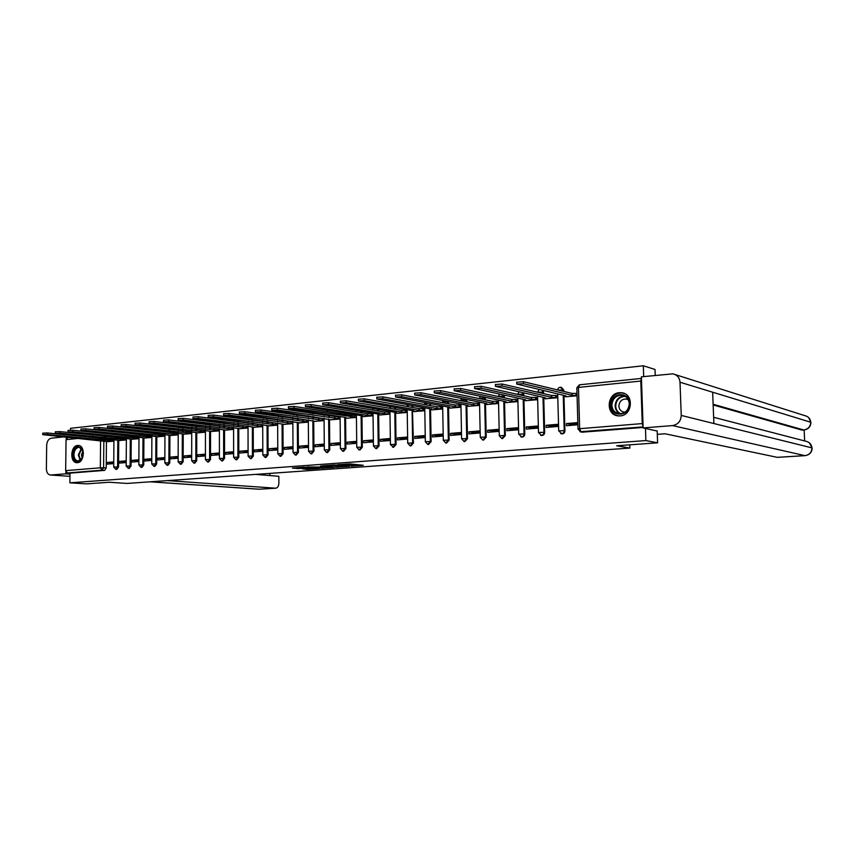 <?xml version="1.0" encoding="UTF-8"?>
<svg xmlns="http://www.w3.org/2000/svg" width="855" height="855" viewBox="0 0 855 855"><rect width="100%" height="100%" fill="white"/><g stroke="black" fill="none" stroke-linecap="round" stroke-linejoin="round"><path stroke-width="1.28" d="M351.181 466.178L363.279 465.28L350.112 463.923L337.319 464.746L353.607 465.515L351.181 466.178M117.83 434.703L118.76 434.81M169.91 429.659L169.782 429.082M183.205 428.205L183.034 427.575M196.725 426.72L196.49 426.025M210.458 425.213L210.148 424.454M224.416 423.674L223.989 422.83M238.598 422.103L238.011 421.162M253.016 420.489L252.097 419.442M267.668 418.843L265.552 417.689M282.556 417.165L280.526 416.161M297.69 415.434L295.755 414.59M313.037 413.66L311.252 412.997M328.577 411.843L327.038 411.383M344.138 409.919L343.101 409.737M448.458 403.742L448.415 401.69M466.755 401.807L466.702 399.595M485.416 399.83L485.319 397.436M504.45 397.81L504.258 395.213M523.848 395.737L523.527 392.905M543.641 393.61L543.085 390.5M563.84 391.44L563.798 390.051L561.404 387.401M620.099 415.904C632.657 415.445 634.186 393.866 621.745 392.744L619.351 392.691C606.761 393.332 605.458 414.857 617.962 415.861L620.099 415.904M77.431 462.673C84.613 462.502 85.489 445.562 78.339 445.455L77.623 445.466C70.452 445.733 69.64 462.587 76.8 462.673L77.431 462.673C74.257 462.01 72.557 459.338 72.354 454.657C72.878 448.982 75.101 445.957 79.013 445.583L79.055 445.583M302.371 468.871L307.629 469.363L319.3 468.497L303.856 467.151L292.378 468.102L298.726 468.54L303.974 468.123L300.746 467.653L306.56 467.471L316.104 468.487L302.371 468.871M657.185 430.909L657.602 442.826L616.637 445.765L629.857 448.084L127.171 483.428L109.119 482.252L86.579 483.866L69.886 482.829L645.888 440.571L645.472 428.419M657.602 442.826L645.888 440.571M335.791 467.236L349.577 466.338L334.337 464.938L322.175 465.857L335.791 467.236L335.769 466.061M333.835 467.503L320.743 468.305L307.02 466.958L321.32 467.065L325.05 466.755L320.475 466.028L333.835 467.332M106.448 441.565L106.212 468.016L103.594 467.813L102.012 470.186L67.363 472.954L65.675 470.635L66.049 439.662L67.78 437.653M655.229 375.388L655.016 369.467L643.323 365.78L70.516 428.302L70.495 430.14M69.886 482.829L70.003 473.136L67.363 472.954M641.442 378.509L640.801 381.052L642.255 423.588L643.078 426.527M643.687 376.585L643.323 365.78M565.689 396.763L577.061 395.812M577.841 422.605L566.448 423.578L570.659 424.39L577.873 423.791M566.448 423.578L566.502 425.737L577.905 424.785M546.153 425.288L546.206 427.436L557.866 426.463L557.813 424.304L546.153 425.288L550.449 426.089L557.845 425.469M545.447 398.74L557.086 397.767L556.53 395.673M526.263 426.976L526.317 429.103L537.742 428.141L537.688 426.004L526.263 426.976L530.645 427.757L537.72 427.169M525.611 400.685L537.015 399.734L536.459 397.661M506.769 428.622L506.823 430.728L518.023 429.798L517.97 427.682L506.769 428.622L511.215 429.392L518.002 428.825M506.16 402.598L517.339 401.658L516.783 399.606M487.66 430.247L487.703 432.331L498.689 431.412L498.636 429.317L487.66 430.247L492.17 430.995L498.668 430.45M487.094 404.458L498.059 403.549L497.492 401.508M468.914 431.828L468.957 433.891L479.73 432.993L479.676 430.92L468.914 431.828L473.499 432.566L479.708 432.042M468.39 406.296L479.142 405.398L478.576 403.389M450.521 433.389L450.564 435.43L461.134 434.554L461.091 432.491L450.521 433.389L455.17 434.105L461.112 433.603M450.051 408.091L460.589 407.215L460.022 405.217M432.491 434.917L432.523 436.937L442.89 436.071L442.847 434.041L432.491 434.917L437.194 435.623L442.869 435.142M432.053 409.855L442.398 409L441.832 407.023M414.793 436.413L414.825 438.423L424.988 437.568L424.956 435.558L414.793 436.413L419.559 437.097L424.978 436.649M414.397 411.586L424.54 410.742L423.973 408.786M397.425 437.888L397.447 439.876L407.429 439.043L407.397 437.044L397.425 437.888L402.245 438.562L407.418 438.123M397.062 413.286L407.023 412.463L406.456 410.528M380.368 439.331L380.4 441.298L390.201 440.475L390.169 438.497L380.368 439.331L385.242 439.983L390.179 439.566M380.048 414.953L389.827 414.141L389.805 412.174L389.26 412.228M363.632 440.742L363.653 442.698L373.282 441.896L373.25 439.93L363.632 440.742L373.272 440.998M363.354 416.588L372.951 415.797L372.93 413.841L372.374 413.895M347.205 442.142L347.226 444.066L356.663 443.285L356.642 441.34L347.205 442.142L356.653 442.388M346.948 418.202L356.375 417.422L356.353 415.487L355.798 415.541M330.842 419.784L340.098 419.014M340.333 442.719L331.067 443.499L340.343 443.766M331.067 443.499L331.077 445.423L340.354 444.643M315.025 421.333L324.077 420.585M324.28 444.076L315.206 444.846L324.291 445.113M315.206 444.846L315.228 446.748L324.302 445.989M299.485 422.851L308.334 422.124M308.505 445.412L299.635 446.16L308.516 446.438M299.635 446.16L299.645 448.052L308.516 447.304M284.213 424.347L292.859 423.642M292.998 446.727L284.341 447.464L293.009 447.742M284.341 447.464L284.352 449.324L293.009 448.597M269.207 425.822L277.651 425.127M277.768 448.02L269.304 448.736L277.779 449.025M269.304 448.736L269.304 450.585L277.779 449.88M254.448 427.265L262.709 426.592M262.806 449.281L254.523 449.987L262.806 450.286M254.523 449.987L254.534 451.814L262.806 451.13M239.956 428.686L248.025 428.024M248.089 450.532L239.999 451.216L248.089 451.515M239.999 451.216L239.999 453.032L248.089 452.359M225.699 430.086L233.597 429.445M233.629 451.75L225.72 452.423L233.629 452.733M225.72 452.423L225.72 454.229L233.629 453.567M211.687 431.454L219.404 430.835M219.404 452.958L211.677 453.61L219.404 453.93M211.677 453.61L211.677 455.405L219.404 454.753M197.9 432.812L205.446 432.192M205.424 454.144L197.868 454.785L205.424 455.106M197.868 454.785L197.868 456.559L205.424 455.929M184.338 434.137L191.723 433.538M191.68 455.309L184.285 455.929L191.68 456.26M184.285 455.929L184.285 457.692L191.68 457.072M171.011 435.441L178.225 434.864M178.161 456.452L170.925 457.062L178.15 457.404M170.925 457.062L170.925 458.804L178.15 458.205M157.886 436.734L164.94 436.168M164.855 457.575L157.79 458.173L164.855 458.515M157.79 458.173L157.78 459.905L164.844 459.317M144.976 437.995L151.869 437.439M151.763 458.686L144.858 459.274L151.763 459.616M144.858 459.274L144.848 460.984L151.763 460.407M132.269 439.235L139.023 438.701M138.895 459.776L132.13 460.343L138.884 460.706M132.13 460.343L132.119 462.053L138.884 461.486M119.764 440.464L126.369 439.94M126.219 460.845L119.604 461.411L126.209 461.764M119.604 461.411L119.593 463.1L126.209 462.544M118.738 440.357L118.535 467.022L117.605 466.948L115.831 469.331L116.761 469.406L118.535 467.022M131.221 439.128L131.039 466.007L130.12 465.932L128.314 468.337L129.244 468.401L131.039 466.007M143.907 437.878L143.758 464.97L142.838 464.896L141 467.322L141.93 467.396L143.758 464.97M156.807 436.606L156.679 463.923L155.76 463.848L153.9 466.296L154.819 466.37L156.679 463.923M169.91 435.323L169.803 462.854L168.895 462.779L167.003 465.248L167.911 465.323L169.803 462.854M183.227 430.663L183.227 431.219M183.227 434.009L183.152 461.775L182.243 461.689L180.32 464.18L181.228 464.254L183.152 461.775M196.768 429.231L196.768 429.841M196.757 432.673L196.725 460.674L195.816 460.589L193.861 463.1L194.769 463.175L196.725 460.674M210.522 427.767L210.522 428.43M210.522 431.315L210.512 459.552L209.614 459.466L207.626 461.999L208.524 462.085L210.512 459.552M224.523 426.282L224.523 426.998M224.523 429.937L224.544 458.419L223.647 458.333L221.627 460.877L222.524 460.963L224.544 458.419M238.748 424.753L238.748 425.534M238.759 428.537L238.812 457.254L237.914 457.169L235.862 459.744L236.75 459.83L238.812 457.254M253.219 423.204L253.23 424.048M253.23 427.105L253.326 456.078L252.439 455.993L250.344 458.59L251.231 458.675L253.326 456.078M267.946 421.622L267.946 422.53M267.968 425.651L268.085 454.881L267.209 454.785L265.071 457.414L265.948 457.5L268.085 454.881M282.92 420.008L282.93 420.991M282.952 424.176L283.101 453.663L282.236 453.567L280.055 456.217L280.932 456.303L283.101 453.663M298.171 418.352L298.171 419.41M298.192 422.669L298.395 452.423L297.529 452.327L295.317 454.999L296.183 455.084L298.395 452.423M313.678 416.663L313.689 417.806M313.71 421.141L313.945 451.162L313.09 451.066L310.835 453.759L311.701 453.855L313.945 451.162M329.464 414.942L329.474 416.171M329.506 419.581L329.784 449.869L328.929 449.773L326.642 452.498L327.497 452.594L329.784 449.869M345.538 413.179L345.559 414.504M345.591 417.988L345.912 448.565L345.067 448.469L342.727 451.205L343.571 451.312L345.912 448.565M361.911 411.383L361.922 412.805M361.964 416.374L362.328 447.229L361.494 447.133L359.111 449.901L359.944 449.997L362.328 447.229M378.573 409.534L378.594 411.073M378.647 414.728L379.054 445.872L378.22 445.765L375.783 448.565L376.617 448.672L379.054 445.872M395.555 407.643L395.576 409.299M395.63 413.051L396.079 444.493L395.256 444.386L392.627 447.186M412.847 405.708L412.869 407.482M424.54 410.624L419.036 410.325L364.38 400.696L358.416 400.952L413.841 410.838L412.484 411.105L413.435 443.082L412.623 442.976L410.09 445.829L410.902 445.936L413.435 443.082M430.46 403.72L430.493 405.633M430.567 409.588L431.112 441.65L430.311 441.533L427.735 444.418L428.537 444.525L431.112 441.65M448.533 407.814L449.132 440.186L448.341 440.069L445.712 442.986L446.502 443.093L449.132 440.186M466.841 405.997L467.503 438.701L466.723 438.583L464.03 441.522L464.81 441.629L467.503 438.701M485.512 404.137L486.228 437.183L485.458 437.055L482.712 440.026L483.481 440.143L486.228 437.183M504.546 402.245L505.326 435.633L504.568 435.505L501.757 438.508L502.516 438.626L505.326 435.633M523.965 400.3L524.799 434.051L524.051 433.923C523.88 435.879 522.918 436.884 521.187 436.948L520.834 436.884M543.748 397.457L544.667 432.438L543.93 432.309C543.759 434.287 542.775 435.313 541.001 435.366L540.606 435.291M563.947 395.405L564.931 430.792L564.215 430.653C564.033 432.662 563.039 433.699 561.222 433.752L560.762 433.656M629.857 448.084L629.75 444.824M340.076 417.09L339.521 417.144M135.015 423.225L140.028 423.001L205.243 430.439M94.125 427.628L98.988 427.425L164.844 434.436M80.958 429.039L85.767 428.847L151.816 435.729M142.988 437.781L142.838 464.896L138.863 465.002L138.991 437.001M113.747 461.903L107.281 462.448L107.27 464.126L113.736 463.592M107.463 441.672L113.918 441.159M107.281 462.448L113.736 462.812M393.482 447.304L396.079 444.493M521.689 437.033L521.935 437.076C523.666 437.012 524.628 435.997 524.799 434.051M541.471 435.452L541.739 435.494C543.513 435.43 544.485 434.415 544.667 432.438M561.639 433.827L561.938 433.88C563.755 433.827 564.76 432.79 564.931 430.792M70.003 473.136L104.631 470.378L106.212 468.016M643.11 427.457L582.223 432.17M354.333 465.654L354.077 464.329M351.79 464.094L347.515 464.105M354.323 464.789L356.813 464.618M328.972 465.323L331.323 465.558M346.98 466.392L335.513 465.12L331.302 465.462L346.98 466.392M320.796 467.087L321.886 467.108M325.231 467.6L331.056 467.418L325.616 466.926L321.886 467.236L325.231 467.6M577.061 395.523L571.984 395.267L523.484 383.724L516.741 384.066L565.903 395.865L564.129 396.218L566.192 396.87M516.698 382.249L523.431 381.704L571.931 393.386L576.078 393.418L576.131 395.299M576.997 393.642L576.078 393.418M571.931 393.386L571.984 395.267M557.075 397.65L551.518 397.286L502.088 386L495.451 386.342L545.554 397.874L543.833 398.206L545.96 398.858M495.419 384.526L502.045 384.013L551.464 395.416L555.579 395.448L555.632 397.308M557.033 395.78L555.579 395.448M551.464 395.416L551.518 397.286M537.015 399.606L531.447 399.264L481.151 388.234L474.621 388.565L525.611 399.83L523.955 400.161L526.124 400.803M474.589 386.759L481.109 386.268L531.404 397.415L535.487 397.436L535.54 399.285M536.961 397.767L535.487 397.436M531.404 397.415L531.447 399.264M657.303 434.361L665.062 433.774L777.238 457.34L804.908 455.64L672.543 425.587L643.131 427.928L657.185 431.027M672.543 425.587C677.994 424.582 680.89 421.194 681.243 415.423L713.893 423.535L712.643 392.21L680.003 382.228L681.243 415.423M680.003 382.228C679.533 377.621 677.16 374.832 672.885 373.849L641.389 376.831L643.131 427.928M804.651 440.934L804.138 429.98M802.086 430.097L803.946 430.001L802.086 430.097L713.145 404.96M713.123 404.265L803.7 429.98C808.125 429.231 810.476 426.645 810.743 422.242L810.914 422.573C810.647 426.752 808.317 429.231 803.946 430.001M805.111 455.651L804.908 455.64C809.375 454.924 811.726 452.338 811.961 447.892L812.132 448.17C811.897 452.413 809.557 454.903 805.111 455.651L805.282 455.608M167.291 480.606L275.77 488.205C277.693 487.788 278.73 486.057 278.88 483.032L278.848 476.31L255.698 474.386M50.338 475.017L69.96 476.321L50.338 475.017C47.859 474.536 46.533 472.43 46.373 468.711L46.683 445.273C47.004 441.233 48.532 438.872 51.257 438.188L63.569 436.905M50.776 475.017L65.846 473.809L65.867 471.693M66.263 438.658L66.273 437.183M269.838 475.562L269.827 473.392M65.846 473.809L69.992 474.108M629.654 403.539C630.488 416.481 610.769 418.138 610.865 405.259C609.968 392.498 629.633 390.543 629.654 403.539M611.87 405.27C612.33 410.015 614.734 412.837 619.095 413.745C625.251 413.649 628.639 410.293 629.259 403.678C628.799 398.986 626.416 396.175 622.13 395.245C615.921 395.288 612.501 398.633 611.87 405.27M628.307 399.809L626.138 399.029C621.735 399.071 619.319 401.433 618.881 406.125C619.202 409.47 620.912 411.469 623.99 412.11L625.155 412.142M624.471 393.546L622.226 392.947C614.521 393.001 610.267 397.148 609.487 405.388C610.064 411.276 613.056 414.771 618.464 415.893L618.753 415.925M83.352 453.652L81.727 459.156C77.185 463.218 74.321 461.689 73.113 454.593C74.973 446.438 78.126 444.803 82.572 449.687L83.352 453.652M83.095 451.248L79.28 447.272C76.127 447.571 74.332 450.019 73.915 454.593C74.086 458.387 75.464 460.546 78.051 461.048L82.475 457.799M82.978 450.841L81.449 455.01L82.272 458.173M517.339 401.54L511.782 401.198L460.653 390.425L454.229 390.735L506.064 401.754L504.461 402.074L506.684 402.705M454.197 388.95L460.621 388.469L511.739 399.371L515.8 399.392L515.843 401.219M517.296 399.713L515.8 399.392M511.739 399.371L511.782 401.198M498.048 403.421L492.512 403.09L440.592 392.563L434.265 392.862L486.89 403.646L485.351 403.955L487.617 404.565M434.233 391.088L440.56 390.628L492.469 401.284L496.499 401.305L496.531 403.111M498.016 401.615L496.499 401.305M492.469 401.284L492.512 403.09M479.142 405.281L473.606 404.949L420.949 394.657L414.718 394.946L468.102 405.494L466.606 405.794L468.925 406.403M414.686 393.182L420.916 392.744L473.563 403.154L477.56 403.186L477.603 404.971M479.099 403.485L477.56 403.186M473.563 403.154L473.606 404.949M460.589 407.098L455.063 406.777L401.7 396.709L395.566 396.998L449.666 407.311L448.223 407.6L450.585 408.198M395.534 395.245L401.679 394.818L455.031 405.003L458.996 405.024L459.028 406.798M460.556 405.323L458.996 405.024M455.031 405.003L455.063 406.777M442.398 408.882L436.884 408.572L382.858 398.729L376.799 398.996L431.583 409.085L430.183 409.363L432.598 409.951M376.777 397.254L382.826 396.848L436.852 406.809L440.785 406.83L440.817 408.583M442.366 407.119L440.785 406.83M436.852 406.809L436.884 408.572M412.901 411.33L414.942 411.683M358.395 399.232L364.358 398.836L419.003 408.583L422.915 408.605L422.947 410.347M424.518 408.882L422.915 408.605M419.003 408.583L419.036 410.325M407.023 412.345L401.529 412.046L346.275 402.63L340.397 402.876L396.431 412.548L395.117 412.805L397.618 413.382M340.376 401.166L346.264 400.792L401.508 410.315L405.388 410.336L405.409 412.067M407.001 410.614L405.388 410.336M401.508 410.315L401.529 412.046M389.827 414.023L384.344 413.735L328.534 404.522L322.73 404.768L379.342 414.226L378.07 414.483L380.603 415.049M322.709 403.058L328.523 402.705L384.323 412.024L388.181 412.046L388.202 413.756M389.805 412.313L388.181 412.046M384.323 412.024L384.344 413.735M372.951 415.68L367.479 415.402L311.135 406.382L305.406 406.606L362.563 415.883L361.334 416.129L363.909 416.684M305.395 404.917L311.124 404.575L367.458 413.702L371.284 413.724L371.305 415.412M372.93 413.991L371.284 413.724M367.458 413.702L367.479 415.402M356.375 417.304L294.077 408.198L288.424 408.423L346.093 417.507L344.896 417.742L347.515 418.287M288.413 406.745L294.067 406.414L350.903 415.348L354.697 415.359L354.718 417.048M356.353 415.626L354.697 415.359M350.903 415.348L350.913 417.026M340.098 418.897L277.341 409.983L271.762 410.197L331.409 419.858M271.751 408.53L277.33 408.209L338.409 416.984L338.43 418.64M340.087 417.24L338.409 416.984M334.636 416.962L334.658 418.629M324.077 420.457L260.925 411.736L255.41 411.95L315.591 421.408M255.41 410.282L260.914 409.983L322.421 418.565L322.431 420.211M324.066 418.811L322.421 418.565M318.669 418.544L318.691 420.2M308.334 421.985L244.819 413.457L239.368 413.66L300.052 422.936M239.368 412.014L244.808 411.715L306.71 420.126L306.721 421.761M308.313 420.361L306.71 420.126M302.991 420.104L303.001 421.739M292.859 423.492L229.012 415.135L223.625 415.338L284.79 424.433M223.625 413.702L229.001 413.414L291.266 421.654L291.277 423.278M292.848 421.878L291.266 421.654M287.579 421.643L287.59 423.257M277.651 424.978L213.494 416.791L208.182 416.984L269.785 425.897M208.182 415.359L213.494 415.092L276.101 423.161L276.112 424.764M277.651 423.364L276.101 423.161M272.435 423.14L272.446 424.753M262.709 426.431L198.264 418.416L193.006 418.608L255.036 427.34M193.016 416.994L198.264 416.727L261.192 424.636L261.203 426.228M262.709 424.839L261.192 424.636M257.558 424.625L257.558 426.218M248.025 427.853L183.301 420.019L178.118 420.2L240.533 428.761M178.118 418.597L183.312 418.341L246.55 426.089L246.55 427.671M248.025 426.282L246.55 426.089M242.927 426.079L242.938 427.66M233.597 429.263L168.617 421.579L163.487 421.761L226.286 430.161M163.487 420.168L168.627 419.923L232.143 427.511L232.143 429.082M233.597 427.703L232.143 427.511M228.552 427.5L228.552 429.071M219.404 430.642L154.189 423.118L149.123 423.289L212.275 431.529M149.123 421.707L154.199 421.472L217.982 428.921L217.982 430.471M219.404 429.092L217.982 428.921M214.413 428.911L214.413 430.46M205.446 432.01L140.017 424.636L135.005 424.796L198.488 432.876M200.519 430.289L200.519 431.828M191.723 433.346L126.102 426.121L121.132 426.282L184.936 434.201M121.143 424.721L126.113 424.508L190.366 431.657L190.366 433.186M191.723 431.818L190.366 431.657M186.85 431.647L186.85 433.175M178.225 434.661L112.411 427.575L107.506 427.735L171.599 435.516M107.516 426.185L112.433 425.972L176.9 432.993L176.9 434.511M178.225 433.143L176.9 432.993M173.405 432.983L173.394 434.5M164.94 435.954L98.966 429.018L94.114 429.167L158.485 436.798M160.174 434.297L160.174 435.804M151.88 437.226L85.757 430.428L80.947 430.567L145.574 438.059M147.167 435.59L147.156 437.087M139.023 438.487L72.761 431.807L68.005 431.957L132.867 439.299M68.015 430.439L72.771 430.247L137.794 436.873L137.783 438.348M139.034 437.001L137.794 436.873M134.363 436.862L134.353 438.348M126.369 439.716L59.978 433.175L55.276 433.314L120.363 440.528M55.297 431.807L60 431.625L124.541 438.07M121.763 438.113L121.752 439.588M113.918 440.934L47.42 434.511L42.761 434.65L108.061 441.736M42.782 433.154L47.442 432.972L111.663 439.288M109.355 439.342L109.344 440.806M168.873 428.975L169.001 429.552M182.126 427.457L182.297 428.099M195.592 425.918L195.816 426.613M209.251 424.337L209.561 425.106M223.102 422.712L223.518 423.556M237.124 421.045L237.711 421.985M251.21 419.313L252.139 420.371M265.146 417.678L266.792 418.726M280.098 416.139L281.69 417.037M295.306 414.568L296.824 415.306M310.782 412.976L312.171 413.531M326.546 411.362L327.732 411.704M342.737 409.695L343.293 409.791M447.625 401.529L447.667 403.592M448.415 401.754L442.601 401.946M465.922 399.435L465.975 401.658M466.723 399.905L460.845 400.097M484.55 397.276L484.646 399.68M485.384 398.013L479.441 398.216M503.499 395.042L503.691 397.65M504.407 396.079L498.412 396.303M522.779 392.734L523.11 395.576M523.816 394.112L517.745 394.347L518.953 391.868M542.348 390.329L542.914 393.45M543.609 392.103L537.496 392.189L539.152 389.581M560.388 387.283L563.082 389.88L563.114 391.259M563.798 390.051L557.962 390.019M106.49 436.435L103.872 436.232M103.829 440.966L103.594 467.813L100.334 467.813L100.58 440.646M90.844 437.14L89.358 437.29M78.414 438.401L66.049 439.662M65.675 470.635L100.334 467.813L102.012 470.186L104.631 470.378M640.801 381.052L578.45 387.411L579.658 428.697L642.255 423.588M117.808 440.261L117.605 466.948L113.704 467.054L115.831 469.331M130.302 439.032L130.12 465.932L126.177 466.039L128.314 468.337M155.888 436.499L155.76 463.848L151.741 463.955L153.9 466.296M168.991 435.206L168.895 462.779L164.833 462.897L167.003 465.248M182.329 430.557L182.329 431.112M182.318 433.891L182.243 461.689L178.139 461.818L180.32 464.18M195.859 429.125L195.859 429.723M195.859 432.555L195.816 460.589L191.67 460.717L193.861 463.1M209.625 427.66L209.625 428.312M209.625 431.198L209.614 459.466L205.424 459.595L207.626 461.999M223.625 426.164L223.625 426.88M223.625 429.809L223.647 458.333L219.414 458.462L221.627 460.877M237.861 424.636L237.861 425.416M237.872 428.398L237.914 457.169L233.639 457.307L235.862 459.744M252.343 423.086L252.343 423.93M252.353 426.966L252.439 455.993L248.1 456.132L250.344 458.59M267.07 421.504L267.07 422.413M267.081 425.501L267.209 454.785L262.827 454.935L265.071 457.414M282.054 419.88L282.054 420.863M282.075 424.005L282.236 453.567L277.8 453.716L280.055 456.217M297.305 418.223L297.305 419.292M297.326 422.466L297.529 452.327L293.041 452.477L295.317 454.999M312.823 416.535L312.834 417.678M312.855 420.489L313.09 451.066L308.548 451.216L310.835 453.759M328.619 414.814L328.63 416.043M328.651 418.907L328.929 449.773L324.334 449.933L326.642 452.498M344.693 413.051L344.715 414.376M344.736 417.293L345.067 448.469L340.408 448.629L342.727 451.205M361.067 411.244L361.088 412.666M361.12 415.658L361.494 447.133L356.77 447.293L359.111 449.901M377.75 409.395L377.771 410.934M377.803 413.98L378.22 445.765L373.443 445.947L375.783 448.565M394.732 407.504L394.754 409.15M394.796 412.27L395.256 444.386L390.425 444.568L393.599 447.315M412.035 405.559L412.057 407.343M412.11 410.528L412.623 442.976L407.717 443.157L410.09 445.829M429.659 403.571L429.691 405.484M429.744 408.754L430.311 441.533L425.341 441.725L427.735 444.418M447.721 406.948L448.341 440.069L443.296 440.272L445.712 442.986M466.05 405.099L466.723 438.583L461.604 438.786L464.03 441.522M484.732 403.207L485.458 437.055L480.275 437.268L482.712 440.026M503.777 401.284L504.568 435.505L499.299 435.719L501.757 438.508M523.196 399.306L524.051 433.923L518.707 434.148L521.935 437.076M543.01 397.297L543.93 432.309L538.511 432.534L541.739 435.494M563.231 395.234L564.215 430.653L558.71 430.899L561.938 433.88M558.71 431.005L557.695 393.941M538.511 432.641L537.571 396.068M518.707 434.244L517.841 398.152M499.299 435.815L498.497 400.183M480.275 437.354L479.527 402.171M461.604 438.872L460.93 404.105M443.296 440.357L442.676 406.007M425.341 441.811L424.775 407.856M424.7 403.763L428.237 403.304M407.717 443.232L407.204 409.673M407.14 405.537L409.492 405.11M390.425 444.643L389.955 411.458M389.901 407.279L391.344 406.905M373.443 446.011L373.026 413.2M372.972 409L373.688 408.711M356.77 447.368L356.407 414.91M340.408 448.693L340.087 416.577M340.044 412.334L340.055 413.638M324.334 449.997L324.056 418.223M308.548 451.269L308.313 419.826M293.041 452.53L292.848 421.408M277.8 453.77L277.64 422.958M262.827 454.978L262.709 424.475M248.1 456.175L248.025 425.961M233.639 457.35L233.586 427.436M219.414 458.504L219.404 428.868M178.139 461.85L178.225 433.036M164.833 462.929L164.951 434.372M151.741 463.987L151.88 435.697M126.177 466.071L126.38 438.262M113.704 467.076L113.929 439.523M643.099 426.902L580.043 431.743M583.035 432.245L581.037 431.871L579.658 428.697L578.033 429.092M103.872 435.89L102.418 436.082M641.442 378.423L579.444 384.814L576.836 387.764L578.45 387.411L579.658 384.836M582.565 432.235L580.566 431.861L578.023 428.975L576.836 387.913M353.585 464.276L353.607 465.515M352.495 464.169L352.506 465.409M346.777 464.03L346.788 464.821M345.666 464.115L345.677 464.714M337.479 466.232L337.49 467.236M322.431 467.332L322.431 468.305M320.732 467.087L320.743 468.305M298.716 467.525L298.726 468.54M297.006 467.642L297.016 468.54M307.618 468.508L307.629 469.363M305.94 468.615L305.94 469.363M572.134 393.364L572.187 395.245M523.431 381.704L523.484 383.724M551.657 395.395L551.71 397.265M502.045 384.013L502.088 386M531.596 397.393L531.639 399.242M481.109 386.268L481.151 388.234M713.636 417.283L805.805 441.233C809.45 442.014 811.502 444.237 811.961 447.892L713.893 423.535M712.643 392.21L810.743 422.242C810.337 418.683 808.381 416.481 804.865 415.658L675.215 374.586M150.384 481.793L259.172 489.21L275.428 488.205M258.755 489.21L150.159 481.814M620.003 413.809C616.989 412.249 615.354 409.663 615.108 406.04C615.6 399.851 618.753 396.496 624.556 395.993M625.283 396.41C619.448 396.635 616.252 399.862 615.696 406.093C615.974 409.791 617.684 412.356 620.858 413.777M80.295 460.418L78.329 454.978L81.449 448.287M81.781 448.629L78.906 454.999L80.68 460.14M511.931 399.349L511.974 401.177M460.621 388.469L460.653 390.425M492.651 401.262L492.694 403.079M440.56 390.628L440.592 392.563M473.745 403.143L473.788 404.939M420.916 392.744L420.949 394.657M455.202 404.981L455.245 406.756M401.679 394.818L401.7 396.709M437.023 406.788L437.055 408.551M382.826 396.848L382.858 398.729M419.174 408.562L419.207 410.304M364.358 398.836L364.38 400.696M401.668 410.304L401.7 412.035M346.264 400.792L346.275 402.63M384.483 412.014L384.515 413.724M328.523 402.705L328.534 404.522M367.618 413.681L367.639 415.38M311.124 404.575L311.135 406.382M351.063 415.327L351.074 417.016M294.067 406.414L294.077 408.198M334.797 416.951L334.807 418.608M277.33 408.209L277.341 409.983M318.829 418.533L318.84 420.19M260.914 409.983L260.925 411.736M303.14 420.094L303.151 421.729M244.808 411.715L244.819 413.457M287.729 421.622L287.729 423.246M229.001 413.414L229.012 415.135M272.585 423.129L272.585 424.743M213.494 415.092L213.494 416.791M257.697 424.604L257.708 426.207M198.264 416.727L198.264 418.416M243.066 426.057L243.077 427.639M183.312 418.341L183.301 420.019M228.691 427.489L228.691 429.06M168.627 419.923L168.617 421.579M214.552 428.889L214.552 430.45M154.199 421.472L154.189 423.118M204.067 430.3L204.056 431.839M200.647 430.279L200.647 431.818M140.028 423.001L140.017 424.636M186.978 431.636L186.978 433.164M126.113 424.508L126.102 426.121M173.533 432.972L173.522 434.49M112.433 425.972L112.411 427.575M163.647 434.308L163.647 435.804M160.302 434.287L160.302 435.794M98.988 427.425L98.966 429.018M150.619 435.601L150.608 437.087M147.284 435.58L147.284 437.076M85.767 428.847L85.757 430.428M134.481 436.852L134.47 438.326M72.771 430.247L72.761 431.807M125.161 438.134L125.151 439.588M121.88 438.102L121.87 439.577M60 431.625L59.978 433.175M112.742 439.395L112.732 440.806M109.472 439.331L109.461 440.795M47.442 432.972L47.42 434.511M623.926 393.311L621.745 392.744M560.955 387.294C559.074 387.187 557.962 388.074 557.599 389.933M498.412 396.528L499.267 394.134M479.452 398.612L480.061 396.346M460.856 400.642L461.273 398.505M442.612 402.63L442.89 400.621M424.721 404.575L424.882 402.684M407.151 406.467L407.247 404.704M389.912 408.316L389.955 406.67M372.994 410.133L372.994 408.594M356.375 411.907L356.364 410.475M324.034 415.348L324.024 414.109M326.888 411.362L325.915 411.415M308.292 417.005L308.281 415.861M311.113 412.976L309.799 413.168M292.827 418.64L292.816 417.571M295.627 414.568L294.056 414.899M277.629 420.243L277.629 419.26M280.408 416.139L278.645 416.599M262.699 421.814L262.688 420.895M265.445 417.678L263.532 418.266M248.014 423.353L248.014 422.509M250.226 419.185L248.72 419.901M233.586 424.86L233.586 424.08M235.221 420.788L234.163 421.504M219.404 426.346L219.404 425.63M220.686 422.402L219.885 423.086M205.424 459.595L205.446 430.279M205.446 427.799L205.446 427.137M206.483 423.984L205.841 424.636M191.67 460.717L191.723 431.668M191.723 429.231L191.734 428.622M192.567 425.544L192.054 426.153M178.235 430.631L178.235 430.076M178.909 427.073L178.503 427.639M138.863 465.002L141 467.322M94.328 434.885L92.671 435.056M81.674 436.189L80.188 436.349M69.234 437.471L67.492 437.653M347.515 463.976L347.525 464.97M564.108 395.448L564.129 396.218M516.698 382.057L516.741 384.066M543.812 397.479L543.833 398.206M495.408 384.344L495.451 386.342M523.933 399.467L523.955 400.161M474.578 386.588L474.621 388.565M810.903 422.306L808.691 417.614M805.057 455.651L777.441 457.35M812.122 447.945L809.268 442.708M275.77 488.205L259.514 489.21M623.84 395.683L622.13 395.245M626.138 399.029L627.324 399.338M504.439 401.423L504.461 402.074M454.197 388.779L454.229 390.735M485.33 403.336L485.351 403.955M434.233 390.938L434.265 392.862M466.595 405.206L466.606 405.794M414.686 393.043L414.718 394.946M448.212 407.033L448.223 407.6M395.534 395.096L395.566 396.998M376.777 397.115L376.799 398.996M358.395 399.103L358.416 400.952M340.376 401.038L340.397 402.876M322.709 402.94L322.73 404.768M305.395 404.81L305.406 406.606M288.413 406.638L288.424 408.423M271.751 408.434L271.762 410.197M255.41 410.197L255.41 411.95M239.368 411.928L239.368 413.66M223.625 413.617L223.625 415.338M208.182 415.284L208.182 416.984M193.016 416.919L193.006 418.608M178.118 418.523L178.118 420.2M163.497 420.104L163.487 421.761M149.123 421.643L149.123 423.289M135.015 423.172L135.005 424.796M121.143 424.668L121.132 426.282M107.516 426.132L107.506 427.735M94.125 427.575L94.114 429.167M80.958 428.996L80.947 430.567M68.015 430.386L68.005 431.957M55.297 431.764L55.276 433.314M42.782 433.111L42.761 434.65"/></g></svg>
